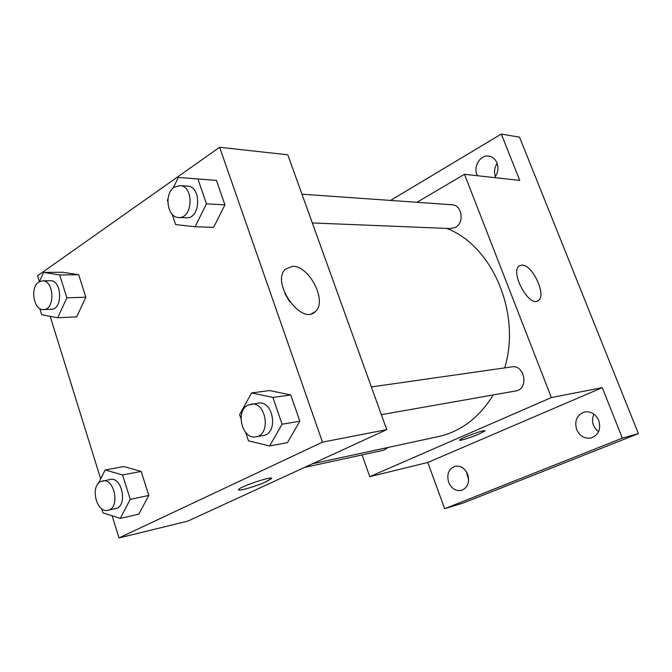 <?xml version="1.0" encoding="UTF-8"?>
<svg xmlns="http://www.w3.org/2000/svg" width="672" height="672" viewBox="0 0 672 672"><rect width="100%" height="100%" fill="white"/><g stroke="black" fill="none" stroke-linecap="round" stroke-linejoin="round"><path stroke-width="1.01" d="M593.863 414.078C591.125 421.016 592.679 426.913 598.525 431.752M497.12 163.43C494.424 167.563 493.853 171.948 495.407 176.585M466.368 471.694L468.636 479.9M390.55 200.441L501.304 134.064L519.515 137.155L638.4 433.608L463.327 502.967L444.662 508.696L427.795 462.462L369.768 476.65L362.057 454.91M477.414 175.728L476.96 174.686C473.222 166.127 480.488 154.577 488.762 156.106C492.534 156.752 495.264 159.054 496.961 163.002C498.758 168.311 497.986 173.183 494.626 177.626M501.304 134.064L519.75 180.398L464.495 174.3L551.359 397.555L602.255 387.643L622.348 438.127L638.4 433.608M521.858 265.121C532.459 264.188 547.092 295.949 538.188 300.67C529.15 307.868 509.494 271.614 519.355 265.894L521.858 265.121M622.348 438.127L444.662 508.696M576.652 429.542C574.274 420.748 576.895 414.893 584.506 412.003C590.881 411.113 595.627 413.927 598.744 420.445C601.129 429.055 598.651 434.893 591.318 437.934C584.732 439.043 579.844 436.246 576.652 429.542M448.627 482.269C446.536 474.272 448.652 468.947 454.978 466.301C460.614 465.419 464.856 468.124 467.704 474.415C469.795 482.303 467.771 487.62 461.614 490.367C455.834 491.392 451.508 488.695 448.627 482.269M602.255 387.643L427.795 462.462M312.53 463.756L438.472 436.582C461 431.466 479.262 417.581 493.256 394.934M504.714 367.886C521.38 313.009 492.265 245.599 446.67 228.404M551.359 397.555L369.768 476.65M416.934 202.297L464.495 174.3M381.343 414.674L515.726 390.961C529.024 389.256 524.916 364.358 511.77 366.878L371.364 386.946M304.508 467.443L383.914 450.148L388.256 447.418M301.955 194.191L452.105 204.775C462.034 204.876 464.621 222.877 455.347 227.422L450.694 228.572L312.312 222.936M484.806 430.987L479.254 433.936C471.055 437.539 458.304 441.496 459.682 440C460.547 438.102 486.94 428.652 484.806 430.996L479.254 433.944C468.88 438.161 462.336 440.244 459.631 440.168M39.404 281.677L37.565 275.764L219.618 147.277L287.776 154.795L386.736 429.635L187.774 521.128L119.02 537.936L112.14 515.794M100.657 478.825L50.182 316.361M240.979 418.606L239.627 414.582L251.597 392.927L269.615 390.55L290.758 394.943L299.855 421.218L287.473 442.613L269.632 445.973L248.472 440.849L245.65 432.466M39.446 281.652L43.562 272.429L62.605 272.252L78.691 274.722L85.831 297.217L76.658 316.865L57.7 317.764L41.664 314.765L39.732 308.524M219.618 147.277L322.484 442.151L119.02 537.936M98.213 483.63L105.168 469.963L123.833 466.561L141.179 471.425L148.798 495.432L138.827 514.147L120.263 518.372L102.95 512.887L101.665 508.721M173.233 188.009L178.324 177.408L216.451 180.407L224.927 204.859L213.62 227.346L195.098 226.741L175.636 224.591L172.15 214.242M322.484 442.151L386.736 429.635M292.37 266.364C309.33 265.213 327.827 301.963 315.176 311.707C301.476 326.029 270.606 282.349 285.39 269.212L292.37 266.364M271.379 478.38L266.448 481.555C256.124 486.461 235.519 492.307 238.762 489.359C241.559 485.881 275.528 474.894 271.177 478.842L266.448 481.564C257.158 485.957 238.526 491.509 238.535 489.846M284.945 293.664L289.817 302.03M178.324 177.408L197.904 178.962L206.447 203.851L195.098 226.741M167.807 201.348L167.404 200.147L167.983 198.937M178.66 217.501L186.278 217.812C200.575 219.248 201.869 186.32 187.48 186.11L179.852 185.573L174.208 187.244C163.775 193.712 167.294 217.778 178.66 217.501C192.99 218.946 194.275 185.774 179.852 185.573M196.988 178.87L216.46 180.407L224.927 204.859L213.62 227.346M197.904 178.962L216.46 180.407M206.447 203.851L224.927 204.859M251.597 392.927L272.891 397.429L282.08 424.208L269.632 445.973M255.948 436.8L263.29 435.506C278.678 433.658 273.512 400.05 258.334 403.108L248.002 405.115C234.998 410.945 242.231 440.026 255.948 436.8C271.379 434.952 266.179 401.092 250.967 404.158M269.615 390.55L290.758 394.943L299.855 421.218L287.473 442.613M272.891 397.429L290.758 394.943M282.08 424.208L299.855 421.218M43.562 272.429L59.682 274.949L66.872 297.797L57.7 317.764M43.529 309.59L51.299 309.28C63.151 309.557 61.992 279.796 50.173 280.72L42.395 280.846L38.749 282.089C29.761 287.591 33.76 310.674 43.529 309.59C55.398 309.868 54.222 279.913 42.395 280.846M62.605 272.252L78.691 274.722L85.831 297.217L76.658 316.865M59.682 274.949L78.691 274.722M66.872 297.797L85.831 297.217M105.168 469.963L122.573 474.944L130.259 499.372L120.263 518.372M95.592 489.098L95.768 488.426M107.881 510.283L115.492 508.62C127.957 506.68 122.396 476.347 110.183 479.48L100.708 481.589C89.88 486.377 96.608 513.467 107.881 510.283C120.364 508.343 114.786 477.8 102.556 480.942M123.833 466.561L141.179 471.425L148.798 495.432L138.827 514.147M122.573 474.944L141.179 471.425M130.259 499.372L148.798 495.432M537.323 301.098L538.188 300.67M311.657 313.664L315.176 311.707"/></g></svg>
